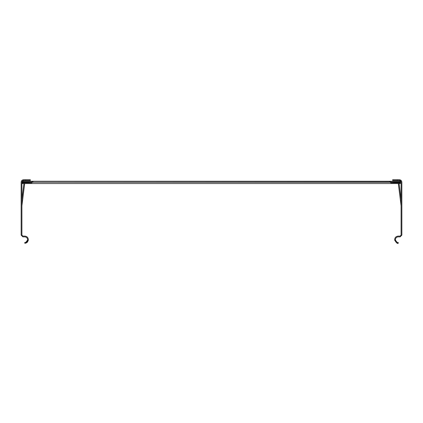<?xml version="1.0" encoding="UTF-8"?>
<svg xmlns="http://www.w3.org/2000/svg" width="423" height="423" viewBox="0 0 423 423"><rect width="100%" height="100%" fill="white"/><g stroke="black" fill="none" stroke-linecap="round" stroke-linejoin="round"><path stroke-width="0.63" d="M399.857 179.78L399.37 179.733C400.867 179.886 401.691 180.716 401.85 182.213L401.85 235.135L400.132 236.854L398.223 236.854C396.362 237.07 395.426 238.112 395.415 239.984L394.654 240.063C394.67 237.689 395.859 236.362 398.223 236.092L400.132 236.092L401.089 235.135L401.089 182.213L400.893 181.425L399.37 180.494L401.089 182.213L400.893 181.425M401.089 205.763L398.323 183.55M399.09 183.55L401.089 199.503M400.422 179.965L401.586 181.097M399.37 179.733L397.266 179.733L397.266 180.494L399.37 180.494M397.266 180.494L392.687 180.494L392.687 179.733L397.266 179.733M400.523 180.944L400.169 180.69M400.121 180.669L399.635 180.515M397.578 242.432L398.223 242.506C397.646 243.029 396.711 242.189 395.415 239.984M398.207 242.506L398.223 243.267C397.493 243.939 396.303 242.865 394.654 240.063L394.67 240.179M395.426 240.074L396.076 241.517M396.214 241.665L397.07 242.257M397.837 243.246L398.207 243.267M27.574 240.074L27.585 239.984C27.574 238.112 26.638 237.07 24.777 236.854L22.868 236.854L21.15 235.135L21.15 182.213C21.309 180.716 22.133 179.886 23.63 179.733L30.313 179.733L30.313 180.494L25.734 180.494L25.734 179.733M21.911 205.763L24.677 183.55M21.911 199.503L23.91 183.55M25.592 243.177L26.184 242.982L28.346 240.063C28.33 237.689 27.141 236.362 24.777 236.092L22.868 236.092L21.911 235.135L21.911 182.213L22.107 181.425L23.63 180.494L25.734 180.494M22.107 180.256L21.414 181.097M22.477 180.944L22.831 180.69M22.879 180.669L23.63 180.494L21.911 182.213L22.107 181.425M24.793 242.506L25.084 242.49M28.346 240.063L27.585 239.984L25.877 242.284L26.924 241.517M24.777 243.267L26.173 242.987L25.877 242.284L24.777 242.506L24.793 243.267M25.163 243.246L25.544 243.188M26.247 242.955L27.331 242.205M27.506 242.014L28.33 240.179M32.222 182.086L23.059 182.35L22.297 182.71L22.297 182.022L32.222 182.022L32.222 181.256L22.297 181.256L22.297 182.022M22.297 182.71L22.297 183.55L400.322 183.55L399.561 182.826L390.778 182.826L390.397 182.276L32.222 182.276L400.322 182.022L400.322 182.71L399.561 182.35L390.397 182.086M389.631 182.022L389.631 181.256L400.322 181.256L400.322 182.022M400.322 183.429L400.322 182.71M32.222 182.276L31.841 182.826L23.059 182.826L22.297 183.429M23.059 182.826L23.059 182.35M31.841 182.35L31.841 182.826M390.397 181.256L390.397 182.276M389.631 181.256L32.222 181.256M390.778 182.826L390.778 182.35M399.561 182.35L399.561 182.826M398.223 243.267L398.223 242.506M32.989 181.256L32.989 182.022"/></g></svg>

